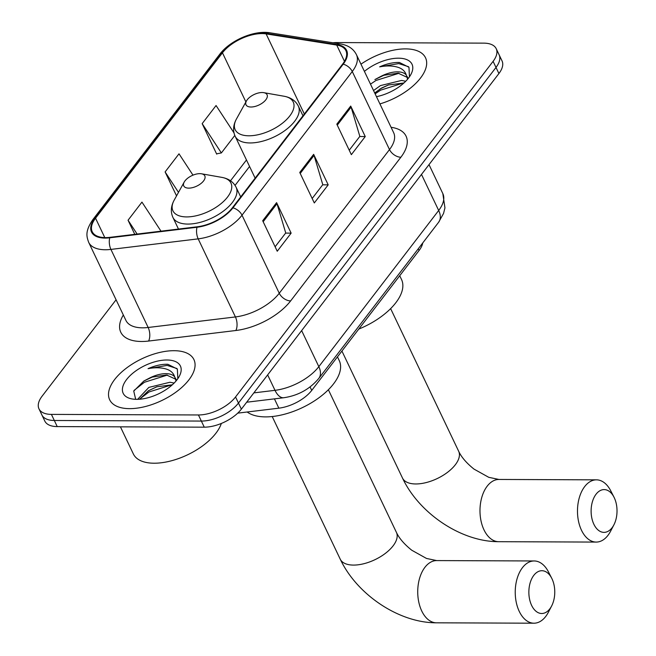 <?xml version="1.0" encoding="UTF-8"?>
<svg xmlns="http://www.w3.org/2000/svg" width="656" height="656" viewBox="0 0 656 656"><rect width="100%" height="100%" fill="white"/><g stroke="black" fill="none" stroke-linecap="round" stroke-linejoin="round"><path stroke-width="0.98" d="M422.759 242.941A29.176 14.457 154.5 0 1 419.069 250.518L311.723 390.41A29.176 14.457 154.5 0 1 278.857 408.171L237.734 413.141M116.079 299.784L42.091 396.191A29.176 14.457 -25.5 0 0 38.975 408.844L44.797 421.037A29.176 14.457 -25.5 0 0 57.228 426.589L204.262 427.171A29.176 14.457 -25.5 0 0 241.367 409.147L498.913 73.538A29.176 14.457 -25.5 0 0 502.029 60.885L499.118 54.792A29.176 14.457 -25.5 0 1 496.002 67.437A29.176 14.457 -25.5 0 0 499.118 54.792L496.207 48.692A29.176 14.457 -25.5 0 0 483.775 43.14L336.741 42.566A29.176 14.457 -25.5 0 0 332.969 42.771M38.975 408.844A29.176 14.457 -25.5 0 0 51.414 414.395L198.44 414.969L201.351 421.07A29.176 14.457 -25.5 0 0 238.464 403.055L496.002 67.437L238.464 403.055A29.176 14.457 -25.5 0 1 201.351 421.07L54.325 420.488L201.351 421.07L204.262 427.171M41.886 414.945A29.176 14.457 -25.5 0 0 54.325 420.488A29.176 14.457 -25.5 0 1 41.886 414.945M129.56 408.647A46.674 23.124 -25.5 0 0 177.358 391.083A46.674 23.124 -25.5 0 0 193.922 359.578A46.674 23.124 -25.5 0 0 174.029 350.698A46.674 23.124 -25.5 0 0 126.231 368.262A46.674 23.124 -25.5 0 0 109.667 399.766A46.674 23.124 -25.5 0 0 129.56 408.647A46.674 23.124 -25.5 0 0 177.358 391.083A46.674 23.124 -25.5 0 0 193.922 359.578A46.674 23.124 -25.5 0 0 174.029 350.698A46.674 23.124 -25.5 0 0 126.231 368.262A46.674 23.124 -25.5 0 0 109.667 399.766A46.674 23.124 -25.5 0 0 129.56 408.647M379.914 103.902A46.674 23.124 -25.5 0 0 425.523 57.769A46.674 23.124 -25.5 0 0 405.629 48.888A46.674 23.124 -25.5 0 0 360.964 64.173A46.674 23.124 -25.5 0 1 405.629 48.888A46.674 23.124 -25.5 0 1 425.523 57.769A46.674 23.124 -25.5 0 1 379.914 103.902M105.485 237.611A31.119 15.416 154.5 0 1 92.217 231.691A31.119 15.416 154.5 0 1 95.538 218.194L222.458 52.808A31.119 15.416 154.5 0 1 266.115 33.899L336.717 45.067A31.119 15.416 154.5 0 1 345.909 50.676A31.119 15.416 154.5 0 1 342.58 64.165L232.331 207.845A31.119 15.416 154.5 0 1 197.267 226.787L110.011 237.333A31.119 15.416 154.5 0 1 105.485 237.611M105.108 238.095A31.898 15.801 -25.5 0 0 109.749 237.808L197.013 227.263A31.898 15.801 -25.5 0 0 232.946 207.845L343.203 64.173A31.898 15.801 -25.5 0 0 337.192 44.592L266.59 33.423A31.898 15.801 -25.5 0 0 221.843 52.8L94.923 218.194A31.898 15.801 -25.5 0 0 105.108 238.095M234.003 132.906L216.062 105.526L202.163 123.64L216.71 154.135L217.005 153.75M198.44 414.969A29.176 14.457 -25.5 0 0 235.553 396.954L493.091 61.344A29.176 14.457 -25.5 0 0 496.207 48.692M276.594 202.638L291.141 233.134L277.242 251.24L262.695 220.744L276.594 202.638A7.782 4.846 -142.5 0 1 277.004 203.696L263.171 221.728M350.706 106.059L365.253 136.555L351.354 154.66L336.807 124.164L350.706 106.059A7.782 4.846 -142.5 0 1 351.116 107.117L337.282 125.148M313.65 154.349L328.197 184.844L314.298 202.95L299.751 172.454L313.65 154.349A7.782 4.846 -142.5 0 1 314.06 155.406L300.227 173.438M160.999 231.174L141.95 202.105L128.051 220.219L134.792 234.34M192.987 175.144L179.006 153.816L165.107 171.929L176.538 195.89M328.197 184.844L322.67 184.82M312.174 198.497L322.785 184.664L314.06 155.406M365.253 136.555L359.726 136.53M349.23 150.208L359.841 136.374L351.116 107.117M291.141 233.134L285.614 233.11M275.118 246.787L285.729 232.954L277.004 203.696M165.107 171.929L178.498 192.356M128.051 220.219L137.12 234.053M202.163 123.64L221.367 152.938L216.562 153.832M234.799 135.439L221.367 152.938M120.425 426.835L133.365 453.968A48.618 24.092 -25.5 0 0 154.086 463.218A48.618 24.092 -25.5 0 0 221.343 423.448M137.621 399.34L148.846 387.393L169.994 382.251L174.143 383.055M139.572 399.242L148.51 390.689L156.735 386.802L172.323 384.793M177.833 378.66L177.366 369.082L167.87 364.293L166.583 364.26C160.81 364.293 154.627 365.761 148.043 368.672C154.857 367.352 160.917 367.475 166.23 369.049C170.691 370.451 173.504 373.059 174.685 376.888A21.976 10.89 -25.5 0 0 165.894 373.649A21.976 10.89 -25.5 0 0 149.076 378.307L152.11 377.118L166.534 374.986L175.808 379.258M174.685 376.888L176.054 380.964M175.341 377.995L176.505 380.423M136.694 399.348A31.701 15.703 -25.5 0 0 179.154 376.544A31.701 15.703 -25.5 0 0 166.895 359.996A31.701 15.703 -25.5 0 0 128.133 377.684A31.701 15.703 -25.5 0 0 132.151 398.963A31.701 15.703 -25.5 0 0 136.694 399.348M149.076 378.307L143.861 381.021L133.742 391.083L135.587 398.914M148.043 368.672L167.124 365.392L176.931 368.516M134.054 390.427L144.394 382.276L167.411 375.076M139.671 399.045L149.01 391.96L172.028 384.76M143.869 381.029L152.446 377.003M148.24 390.861L157.063 386.687M549.81 608.883A21.394 12.956 90.2 0 0 551.614 606.029A21.394 12.956 90.2 0 0 551.729 578.272A21.394 12.956 90.2 0 0 533.812 575.337A21.394 12.956 90.2 0 0 531.622 605.39A21.394 12.956 90.2 0 0 549.81 608.883M551.614 606.029L548.334 612.327A31.119 18.844 -89.8 0 1 545.71 616.476A31.119 18.844 -89.8 0 1 533.951 623.2A31.119 18.844 -89.8 0 1 516.247 602.274A31.119 18.844 -89.8 0 1 522.438 567.686A31.119 18.844 -89.8 0 1 534.197 560.962A31.119 18.844 -89.8 0 1 548.49 571.95L551.729 578.272M199.842 173.651A11.669 5.781 -25.5 0 0 184.213 182.04A11.669 5.781 -25.5 0 0 188.723 188.133A11.669 5.781 -25.5 0 0 202.991 181.622A11.669 5.781 -25.5 0 0 201.515 173.791A11.669 5.781 -25.5 0 0 199.842 173.651M247.173 412.001A53.48 26.502 -25.5 0 0 265.532 416.888A53.48 26.502 -25.5 0 0 320.308 396.757A53.48 26.502 -25.5 0 0 339.283 360.661L337.471 356.856M612.064 527.76A21.394 12.956 90.2 0 0 613.868 524.907A21.394 12.956 90.2 0 0 613.983 497.15A21.394 12.956 90.2 0 0 596.066 494.214A21.394 12.956 90.2 0 0 593.877 524.267A21.394 12.956 90.2 0 0 612.064 527.76M613.868 524.907L610.588 531.204A31.119 18.844 -89.8 0 1 607.964 535.353A31.119 18.844 -89.8 0 1 596.206 542.077A31.119 18.844 -89.8 0 1 578.494 521.151A31.119 18.844 -89.8 0 1 584.693 486.563A31.119 18.844 -89.8 0 1 596.452 479.839A31.119 18.844 -89.8 0 1 610.744 490.827L613.983 497.15M262.097 92.521A11.669 5.781 -25.5 0 0 246.467 100.917A11.669 5.781 -25.5 0 0 250.977 107.01A11.669 5.781 -25.5 0 0 265.245 100.499A11.669 5.781 -25.5 0 0 263.769 92.66A11.669 5.781 -25.5 0 0 262.097 92.521M358.791 329.074A53.48 26.502 -25.5 0 0 401.538 279.538L399.725 275.733M373.543 90.536L380.447 85.592L401.595 80.442L405.744 81.246M374.691 92.955L381.603 88.011L388.327 84.993L403.924 82.984M409.434 76.85L408.967 67.273L399.471 62.492L398.184 62.451C392.403 62.484 386.228 63.952 379.644 66.863C386.458 65.543 392.518 65.666 397.831 67.24C402.284 68.642 405.105 71.25 406.285 75.079A21.976 10.89 -25.5 0 0 397.495 71.84A21.976 10.89 -25.5 0 0 380.669 76.498L383.711 75.309L398.135 73.177L407.401 77.449M406.285 75.079L407.655 79.155M406.941 76.186L408.098 78.622M376.47 96.678A31.701 15.703 -25.5 0 0 410.754 74.735A31.701 15.703 -25.5 0 0 398.495 58.187A31.701 15.703 -25.5 0 0 364.408 71.397M380.669 76.498L374.879 79.573M379.644 66.863L398.717 63.583L408.532 66.707M370.492 84.157L375.986 80.467L399.004 73.267M375.117 93.841L380.611 90.151L403.629 82.951M374.912 79.556L384.047 75.194M379.84 89.052L388.664 84.878M274.421 398.864L278.857 408.171M310.067 386.942L311.723 390.41M418.257 248.804L419.069 250.518M241.367 409.147L235.553 396.954M57.228 426.589L51.414 414.395M498.913 73.538L493.091 61.344M253.856 392.887L275.003 390.328L267.648 374.904M318.783 378.43A19.45 12.111 -142.5 0 0 318.832 366.647L438.684 210.469A38.901 19.27 -25.5 0 0 442.833 193.602L444.948 207.878L443.538 213.454L438.634 222.245L318.783 378.43C309.763 389.18 298.095 395.617 283.777 397.733A19.45 9.496 -96.9 0 1 275.003 390.328A38.901 19.27 -25.5 0 0 318.832 366.647L301.645 330.608M438.634 222.245A19.45 12.111 -142.5 0 0 438.684 210.469L421.488 174.43M95.538 218.194L104.796 237.603M391.066 127.28L391.714 127.387A48.618 24.092 154.5 0 1 400.873 157.235L290.624 300.915A9.725 6.052 -142.5 0 1 279.251 293.257L242.007 215.193A38.901 19.27 154.5 0 1 198.186 238.866L110.921 249.411A38.901 19.27 154.5 0 1 105.272 249.756A38.901 19.27 154.5 0 1 88.691 242.359L125.927 320.431A38.901 19.27 -25.5 0 0 142.508 327.828A38.901 19.27 -25.5 0 0 148.158 327.483L235.422 316.938A38.901 19.27 -25.5 0 0 279.251 293.257L389.5 149.576A38.901 19.27 -25.5 0 0 393.657 132.709L356.421 54.645A38.901 19.27 154.5 0 1 352.264 71.512L242.007 215.193A9.725 6.052 -142.5 0 0 232.946 207.845M109.749 237.808A9.725 4.748 -96.9 0 0 110.921 249.411L148.158 327.483A9.725 4.748 83.1 0 1 148.576 341.054A48.618 24.092 154.5 0 1 123.336 315.003M343.203 64.173A9.725 6.052 37.5 0 1 352.264 71.512L389.5 149.576A9.725 6.052 -142.5 0 0 400.873 157.235M337.192 44.592A9.725 6.847 -81 0 1 340.546 43.968L269.944 32.8C254.077 30.02 230.067 40.467 219.785 54.21L92.865 219.604A9.725 6.052 37.5 0 1 94.923 218.194M290.624 300.915A48.618 24.092 154.5 0 1 235.84 330.509A9.725 4.748 83.1 0 0 235.422 316.938L198.186 238.866A9.725 4.748 -96.9 0 1 197.013 227.263M266.59 33.423A9.725 6.847 -81 0 1 269.944 32.8M221.843 52.8A9.725 6.052 -142.5 0 0 219.785 54.21M235.84 330.509L148.576 341.054M391.304 127.772A9.725 6.847 99 0 0 391.714 127.387M336.717 45.067L344.482 61.344M266.115 33.899L304.335 114.013M222.458 52.808L245.893 101.942M246.467 159.974L230.51 180.777M328.377 389.746L396.413 532.377A31.119 15.416 154.5 0 1 393.083 545.874A31.119 15.416 154.5 0 1 353.502 565.087A31.119 15.416 154.5 0 1 340.234 559.166C356.807 594.434 398.815 622.938 436.445 622.815L533.951 623.2M396.413 532.377C399.135 538.264 404.252 544.209 411.755 550.228L426.507 558.453L436.691 560.585A31.119 18.844 90.2 0 0 424.932 567.301A31.119 18.844 90.2 0 0 418.741 601.888A31.119 18.844 90.2 0 0 436.445 622.815M174.193 200.121A32.16 15.933 -25.5 0 0 186.624 216.915A32.16 15.933 -25.5 0 0 225.951 198.973A32.16 15.933 -25.5 0 0 221.876 177.382C228.657 178.637 233.405 181.933 236.111 187.28A35.006 17.343 -25.5 0 1 223.688 210.904A35.006 17.343 -25.5 0 1 187.846 224.073A35.006 17.343 -25.5 0 1 172.922 217.415C170.47 211.954 170.896 206.189 174.193 200.121L184.213 182.04M390.632 308.615L458.659 451.254A31.119 15.416 154.5 0 1 455.338 464.743A31.119 15.416 154.5 0 1 415.756 483.964A31.119 15.416 154.5 0 1 402.489 478.044C419.061 513.304 461.07 541.815 498.699 541.692L596.206 542.077M458.659 451.254C461.389 457.134 466.506 463.087 474.009 469.106L488.761 477.322L498.945 479.454A31.119 18.844 90.2 0 0 487.187 486.178A31.119 18.844 90.2 0 0 480.996 520.766A31.119 18.844 90.2 0 0 498.699 541.692M236.447 118.998A32.16 15.933 -25.5 0 0 248.878 135.792A32.16 15.933 -25.5 0 0 288.197 117.85A32.16 15.933 -25.5 0 0 284.13 96.252C290.911 97.506 295.659 100.803 298.365 106.149A35.006 17.343 -25.5 0 1 285.942 129.781A35.006 17.343 -25.5 0 1 250.092 142.951A35.006 17.343 -25.5 0 1 235.176 136.292C232.724 130.823 233.151 125.058 236.447 118.998L246.467 100.917M442.833 193.602L429.016 164.623M283.777 397.733L246.689 402.218M356.421 54.645C353.428 48.774 348.131 45.215 340.546 43.968M92.865 219.604C84.952 231.281 86.518 236.365 88.691 242.359M249.575 166.476L235.053 185.394M436.691 560.585L534.197 560.962M272.207 416.535L340.234 559.166M178.473 229.059L172.922 217.415M240.711 196.923L236.111 187.28M201.515 173.791L221.876 177.382M498.945 479.454L596.452 479.839M341.924 351.058L402.489 478.044M255.127 178.129L235.176 136.292M302.965 115.792L298.365 106.149M263.769 92.66L284.13 96.252"/></g></svg>
